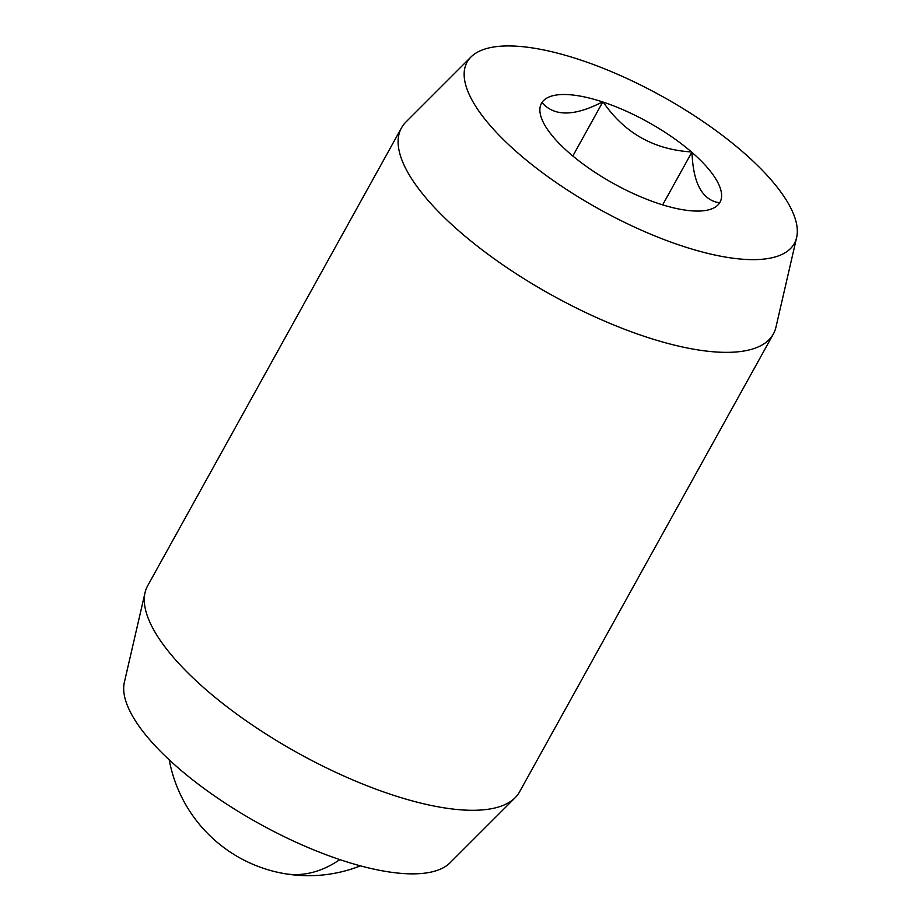 <?xml version="1.0" encoding="UTF-8"?>
<svg xmlns="http://www.w3.org/2000/svg" width="921" height="921" viewBox="0 0 921 921"><rect width="100%" height="100%" fill="white"/><g stroke="black" fill="none" stroke-linecap="round" stroke-linejoin="round"><path stroke-width="1.38" d="M742.545 151.677A187.078 64.597 -151 0 1 796.642 237.468A187.078 64.597 -151 0 1 691.337 248.9A187.078 64.597 -151 0 1 518.926 153.899A187.078 64.597 -151 0 1 470.999 56.964A187.078 64.597 -151 0 1 742.545 151.677M796.642 237.468L775.954 327.174A212.59 73.404 -151 0 1 773.352 334.001A212.59 73.404 -151 0 1 647.498 337.397A212.59 73.404 -151 0 1 460.362 232.207A212.59 73.404 -151 0 1 401.487 127.869A212.59 73.404 -151 0 1 405.896 122.044L470.999 56.964M773.352 334.001L519.513 791.933A212.59 73.404 -151 0 1 515.104 797.759A212.59 73.404 -151 0 1 206.534 690.14A212.59 73.404 -151 0 1 145.046 592.64A212.59 73.404 -151 0 1 147.648 585.802L401.487 127.869M515.104 797.759L450.001 862.839A187.078 64.597 -151 0 1 178.455 768.126A187.078 64.597 -151 0 1 124.358 682.334L145.046 592.64M719.646 202.839A102.047 35.228 -151 0 0 691.993 152.414C693.156 183.475 702.366 200.283 719.646 202.839L719.485 203.081A102.047 35.228 -151 0 1 707.443 210.126A102.047 35.228 -151 0 1 658.929 203.679L658.227 203.449A102.047 35.228 -151 0 1 570.03 153.634L569.477 153.162A102.047 35.228 -151 0 1 541.467 118.118A102.047 35.228 -151 0 1 541.824 102.738L541.985 102.496C554.2 116.668 574.382 116.472 602.541 101.897A102.047 35.228 -151 0 0 541.985 102.496M603.243 102.127C624.415 132.992 653.818 149.593 691.441 151.942A102.047 35.228 -151 0 0 603.243 102.127L602.541 101.897M572.827 156.006L602.829 101.897M662.66 204.865L691.867 152.172M339.814 859.604A141.719 94.782 99.7 0 1 284.762 873.684A141.719 141.719 0 0 0 360.468 865.855M169.234 759.86A141.719 141.719 0 0 0 284.762 873.684"/></g></svg>
